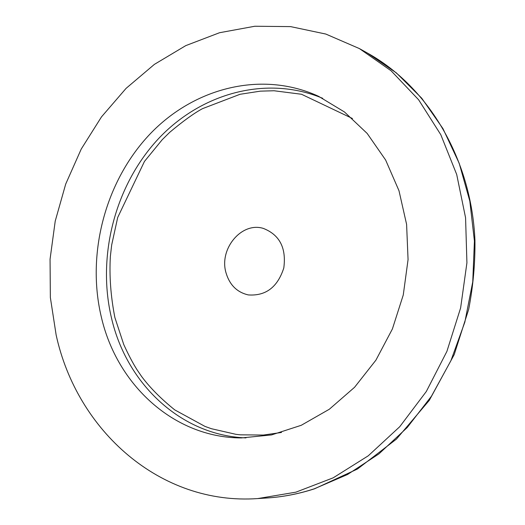 <?xml version="1.0" encoding="UTF-8"?>
<svg xmlns="http://www.w3.org/2000/svg" width="525" height="525" viewBox="0 0 525 525"><rect width="100%" height="100%" fill="white"/><g stroke="black" fill="none" stroke-linecap="round" stroke-linejoin="round"><path stroke-width="0.79" d="M56.142 334.983L50.354 297.485L50.059 259.212L55.223 221.11L65.697 184.085L81.237 149.048L101.502 116.865L126.066 88.384L154.376 64.385L185.791 45.616L219.555 32.721L254.802 26.25L290.574 26.611L325.808 34.053L359.408 48.589L391.092 70.777L418.609 99.763L440.803 134.715L456.711 174.51L465.57 217.737L466.922 262.795L460.622 307.932L446.9 351.396L426.313 391.499L399.735 426.72L368.261 455.805L333.191 477.822L295.89 492.168L257.742 498.573C160.46 505.47 76.978 430.854 56.142 334.983M101.266 316.746C86.257 253.463 105.427 181.132 149.815 134.249C194.204 87.544 261.909 70.317 318.531 96.292L344.485 111.982L367.178 133.455L385.632 160.02L398.987 190.719L406.599 224.378L408.063 259.619L403.266 294.978L392.398 328.965L375.92 360.15L354.585 387.266L329.326 409.244L301.245 425.296L271.523 434.93L241.343 437.935C174.037 437.758 116.839 384.996 101.266 316.746M352.433 118.499L301.527 94.264L274.043 90.759L260.374 91.147L240.01 94.297L202.493 108.662C194.086 113.177 183.166 121.058 169.732 132.307L162.205 139.716L144.46 161.424L117.692 217.481L111.687 244.932L110.375 256.266C109.213 275.776 110.716 296.185 114.87 317.507L123.749 344.525C128.494 354.907 132.95 363.366 137.117 369.889L141.619 376.497C149.947 387.673 161.011 398.816 174.799 409.927L204.973 426.398L211.411 428.715L235.928 434.326L240.319 434.825L263.406 435.054L281.492 432.462M226.019 272.816C218.807 248.988 241.572 221.563 263.333 228.408C279.641 234.813 286.466 248.01 283.795 267.986C277.613 287.168 265.788 296.146 248.305 294.919C237.057 292.333 229.628 284.963 226.019 272.816M359.408 48.589L367.566 53.137L396.329 72.877L421.752 98.234L442.956 128.625L459.185 163.242L469.816 201.095L474.416 241.047L472.749 281.84L464.835 322.147L450.923 360.668L431.478 396.172L407.197 427.553L378.906 453.895L347.57 474.482L314.206 488.841C298.567 493.927 282.837 496.972 267.015 497.982M322.717 98.319C266.628 74.872 200.845 93.096 157.927 139.302C115.021 185.692 96.757 256.285 111.517 318.117C126.722 384.031 181.118 435.488 245.995 437.902M367.566 53.137C428.321 86.894 471.45 159.049 474.941 240.233C475.217 263.412 473.123 286.493 468.654 309.468L454.204 354.605L429.286 400.352L396.441 439.103L357.505 469.002L314.593 488.775C298.856 493.887 283.014 496.958 267.067 497.982L257.742 498.573"/></g></svg>
